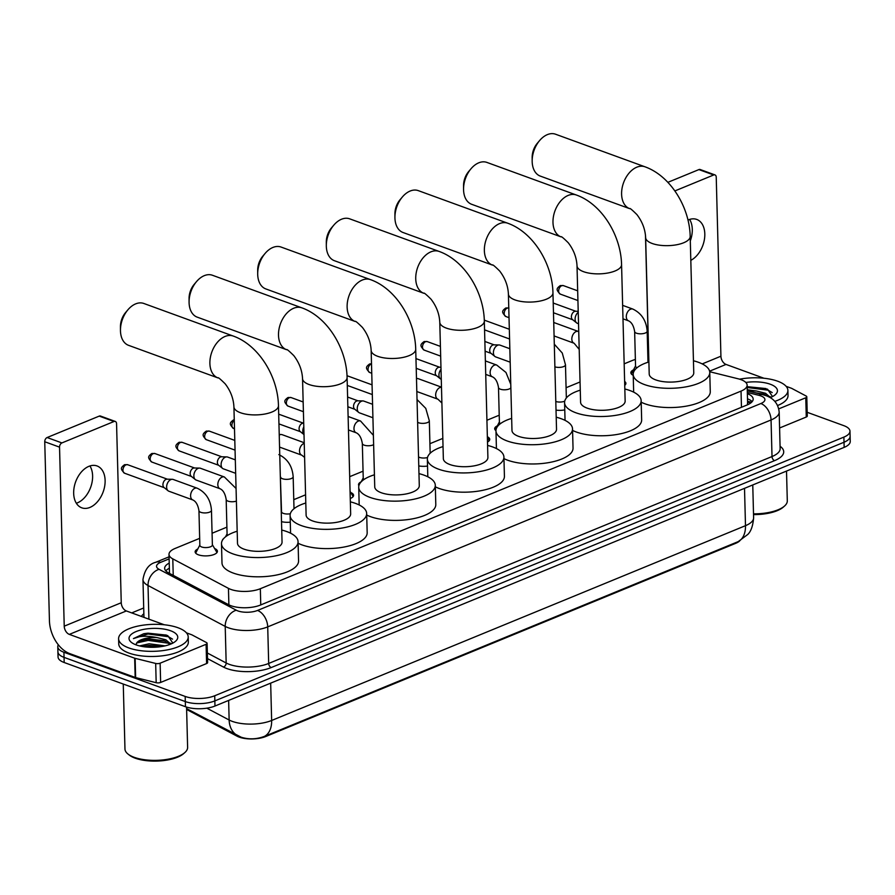 <?xml version="1.0" encoding="UTF-8"?>
<svg xmlns="http://www.w3.org/2000/svg" width="895" height="895" viewBox="0 0 895 895"><rect width="100%" height="100%" fill="white"/><g stroke="black" fill="none" stroke-linecap="round" stroke-linejoin="round"><path stroke-width="1.34" d="M633.224 375.318A11.143 4.318 178.5 0 1 630.852 372.745A11.143 4.318 178.5 0 1 633.515 369.836M495.964 430.652A11.143 4.318 178.5 0 1 494.689 428.727A11.143 4.318 178.5 0 1 497.363 425.819M358.895 485.728A11.143 4.318 178.5 0 1 358.537 484.698A11.143 4.318 178.5 0 1 361.2 481.79M222.407 540.278A11.143 4.318 178.5 0 1 223.605 538.622M214.599 548.512A11.143 4.318 178.5 0 1 217.418 551.286A11.143 4.318 178.5 0 1 210.605 555.459A11.143 4.318 178.5 0 1 198.422 554.81A11.143 4.318 178.5 0 1 195.144 551.868A11.143 4.318 178.5 0 1 197.817 548.959M199.663 538.354L175.096 548.456A20.887 8.1 -1.5 0 0 168.998 554.385A20.887 8.1 -1.5 0 0 172.791 558.872L228.449 588.362A20.887 8.1 -1.5 0 0 230.798 589.391A20.887 8.1 -1.5 0 0 260.333 588.72L741.038 391.104A20.887 8.1 -1.5 0 0 747.135 385.163A20.887 8.1 -1.5 0 0 738.207 378.809L709.713 371.727M186.619 709.466L237.063 736.182A18.806 7.283 -1.5 0 0 239.166 737.111A18.806 7.283 -1.5 0 0 265.748 736.507L735.668 543.332A18.806 7.283 -1.5 0 0 739.662 540.938M747.638 404.753A6.959 2.696 -1.5 0 0 747.627 404.753L747.426 403.421M635.372 359.477A20.887 8.1 -1.5 0 0 632.06 360.595L624.162 363.84M580.061 381.975L566.076 387.725M499.209 415.213L486.925 420.258M442.824 438.393L429.924 443.696M363.057 471.184L349.688 476.677M305.587 494.812L293.761 499.667M226.894 527.155L212.07 533.252M648.785 357.877A20.887 8.1 -1.5 0 0 647.868 357.877M290.282 522.165A11.143 4.318 178.5 0 1 281.511 521.651M350.762 492.541A11.143 4.318 178.5 0 1 353.581 495.304A11.143 4.318 178.5 0 1 350.258 498.504M427.53 466.049A11.143 4.318 178.5 0 1 418.77 465.915M487.361 436.76A11.143 4.318 178.5 0 1 489.733 439.333A11.143 4.318 178.5 0 1 487.495 442.018M564.767 409.899A11.143 4.318 178.5 0 1 556.019 410.123M624.632 381.438A11.143 4.318 178.5 0 1 625.896 383.362A11.143 4.318 178.5 0 1 624.732 385.353M206.812 708.169L229.142 720.005A27.857 10.796 -1.5 0 0 232.264 721.37A27.857 10.796 -1.5 0 0 271.644 720.475A24.366 15.752 67.7 0 1 264.349 736.417C256.496 739.337 248.776 739.606 241.18 737.223L186.596 708.605M264.349 736.417L738.196 541.62L747.828 534.416C751.05 531.261 752.986 525.712 753.612 517.769L752.762 484.956M807.2 412.304L843.84 425.662A20.887 8.1 178.5 0 1 849.981 431.177L850.116 436.312A20.887 8.1 178.5 0 1 844.019 442.242L214.845 700.897A20.887 8.1 178.5 0 1 185.31 701.568L64.048 657.377A20.887 8.1 178.5 0 1 57.918 651.862A20.887 8.1 178.5 0 0 64.048 657.377L185.31 701.568A20.887 8.1 178.5 0 0 214.845 700.897L844.019 442.242A20.887 8.1 178.5 0 0 850.116 436.312L850.25 441.448A20.887 8.1 178.5 0 1 844.153 447.377L214.979 706.032A20.887 8.1 178.5 0 1 185.444 706.703L64.183 662.513A20.887 8.1 178.5 0 1 58.052 656.997L57.783 646.738A20.887 8.1 178.5 0 1 58.332 644.792M169.233 563.1A20.887 8.1 -1.5 0 0 164.658 568.336A20.887 8.1 -1.5 0 0 168.45 572.834L228.583 604.684A20.887 8.1 -1.5 0 0 230.921 605.714A20.887 8.1 -1.5 0 0 260.456 605.042L747.079 404.987A20.887 8.1 -1.5 0 0 753.176 399.058A20.887 8.1 -1.5 0 0 747.359 393.666M849.981 431.177A20.887 8.1 178.5 0 1 843.884 437.107L214.71 695.762A20.887 8.1 178.5 0 1 185.175 696.433L63.914 652.254A20.887 8.1 178.5 0 1 57.783 646.738M131.722 612.907L143.703 607.974M747.493 398.801A20.887 8.1 178.5 0 1 752.158 401.654M165.799 570.876A20.887 8.1 178.5 0 1 169.368 568.236M89.936 465.959A22.285 14.656 -70 0 1 90.898 486.623A22.285 14.656 -70 0 1 77.418 502.856A22.285 14.656 -70 0 1 76.343 503.258M88.862 466.351A22.285 14.656 110 0 0 74.095 487.641A22.285 14.656 110 0 0 81.769 507.823A22.285 14.656 110 0 0 89.936 507.42A22.285 14.656 110 0 0 104.693 486.13A22.285 14.656 110 0 0 97.029 465.948A22.285 14.656 110 0 0 88.862 466.351M206.096 644.299A3.479 1.354 -1.5 0 0 207.103 643.304L207.618 662.557A3.479 1.354 178.5 0 1 206.6 663.553L206.096 644.299L160.127 663.195L160.641 682.438A3.479 1.354 178.5 0 1 156.177 682.695L135.637 677.593A3.479 1.354 178.5 0 1 135.179 677.448L69.832 653.641A27.857 18.001 67.7 0 1 49.438 620.783L44.75 441.75A3.479 2.293 -70 0 1 47.122 437.532L61.912 442.924A3.479 2.293 110 0 0 59.54 447.142L64.227 626.176A6.959 4.497 -112.3 0 0 69.329 634.387L134.664 658.205A3.479 1.354 -1.5 0 0 135.134 658.34L155.674 663.441A3.479 1.354 -1.5 0 0 160.127 663.195M206.6 663.553L160.641 682.438M164.277 624.766L126.34 610.949A6.959 4.497 -112.3 0 1 121.25 602.738L116.563 423.704A3.479 2.293 110 0 0 115.287 421.444A3.479 2.293 110 0 0 114.012 421.5L99.222 416.108L47.122 437.532M99.222 416.108A3.479 2.293 -70 0 1 100.508 416.052L115.287 421.444M114.012 421.5L61.912 442.924M207.103 643.304A3.479 1.354 -1.5 0 0 206.476 642.565L192.078 634.935A3.479 1.354 -1.5 0 0 191.687 634.756L186.44 632.843M186.563 707.084L187.614 747.392A31.336 12.138 178.5 0 1 184.851 752.561L183.609 753.657A29.938 11.601 178.5 0 1 135.19 758.177A29.938 11.601 178.5 0 1 129.294 755.078L128.007 754.049A31.336 12.138 178.5 0 1 124.964 749.025L123.264 684.048M184.851 752.561A31.336 12.138 178.5 0 1 134.172 757.304A31.336 12.138 178.5 0 1 128.007 754.049M177.982 627.731A34.816 13.492 178.5 0 1 188.207 636.927A34.816 13.492 178.5 0 1 166.906 649.971A34.816 13.492 178.5 0 1 128.824 647.935A34.816 13.492 178.5 0 1 118.599 638.75A34.816 13.492 178.5 0 1 139.9 625.694A34.816 13.492 178.5 0 1 177.982 627.731M188.207 636.927L188.342 642.051A34.816 13.492 178.5 0 1 167.041 655.106A34.816 13.492 178.5 0 1 128.958 653.07A34.816 13.492 178.5 0 1 118.733 643.874L118.599 638.75M172.836 643.102L167.824 635.696L165.967 634.98L143.804 633.694L133.422 638.605C138.703 635.92 146.511 635.573 156.86 637.553A17.408 6.746 178.5 0 0 136.454 643.415L136.029 644.847M136.197 644.903A24.366 9.442 178.5 0 1 131.397 642.386A24.366 9.442 178.5 0 1 139.34 630.427A24.366 9.442 178.5 0 1 170.609 630.762A24.366 9.442 178.5 0 1 175.61 641.223A24.366 9.442 178.5 0 1 136.197 644.903M162.051 646.47L149.241 645.396L142.372 646.503M165.139 645.854L149.197 643.796L139.519 645.91M170.084 644.344L164.076 640.708L149.073 638.985L140.09 640.786L136.454 643.415M170.788 644.064L165.877 639.813L156.86 637.553M161.257 646.604L148.313 646.011L143.357 646.66M171.415 643.796L170.33 643.136M165.284 641.144L148.145 639.601L138.971 641.29M166.201 635.07L147.977 633.179L143.804 633.694M158.303 646.973L146.265 647.029M169.077 643.315L148.167 640.395L136.767 642.946M172.534 639.131L168.484 636.714L147.999 633.984L133.422 638.605M143.826 303.472A22.285 14.656 110 0 0 135.66 303.875A22.285 14.656 110 0 0 127.907 309.804A22.285 14.656 110 0 0 120.456 330.255A22.285 14.656 110 0 0 128.567 345.336L217.988 377.925A22.285 14.656 -70 0 1 210.314 357.743A22.285 14.656 -70 0 1 225.07 336.453A22.285 14.656 -70 0 1 233.237 336.05L143.826 303.472M217.988 377.925C217.944 377.063 220.338 379.032 225.182 383.843C230.586 390.88 233.494 398.555 233.919 406.856L237.499 543.276A22.285 8.637 -1.5 0 0 244.044 549.161A22.285 8.637 -1.5 0 0 268.41 550.459A22.285 8.637 -1.5 0 0 282.048 542.113L278.468 405.681C277.875 376.482 258.789 345.134 233.237 336.05M281.735 530.041A38.295 14.846 178.5 0 1 286.803 531.585A38.295 14.846 178.5 0 1 298.057 541.688A38.295 14.846 178.5 0 1 274.631 556.052A38.295 14.846 178.5 0 1 232.734 553.804A38.295 14.846 178.5 0 1 221.49 543.701A38.295 14.846 178.5 0 1 237.175 531.216M298.057 541.688L298.561 560.941A38.295 14.846 178.5 0 1 275.134 575.295A38.295 14.846 178.5 0 1 233.237 573.057A38.295 14.846 178.5 0 1 221.994 562.944L221.49 543.701M120.456 330.255L120.445 326.63A15.316 10.069 -70 0 1 125.568 312.568L127.907 309.804M212.439 275.257A22.285 14.656 110 0 0 204.273 275.66A22.285 14.656 110 0 0 196.52 281.601A22.285 14.656 110 0 0 189.08 302.04A22.285 14.656 110 0 0 197.18 317.132L286.601 349.71A22.285 14.656 -70 0 1 278.927 329.528A22.285 14.656 -70 0 1 293.694 308.249A22.285 14.656 -70 0 1 301.861 307.846L212.439 275.257M286.601 349.71C286.557 348.86 288.962 350.829 293.806 355.628C299.21 362.676 302.118 370.34 302.544 378.641L306.112 515.072A22.285 8.637 -1.5 0 0 312.657 520.957A22.285 8.637 -1.5 0 0 337.035 522.255A22.285 8.637 -1.5 0 0 350.661 513.898L347.092 377.477C346.488 348.267 327.413 316.931 301.861 307.846M350.348 501.838A38.295 14.846 178.5 0 1 355.427 503.37A38.295 14.846 178.5 0 1 366.67 513.484A38.295 14.846 178.5 0 1 343.244 527.837A38.295 14.846 178.5 0 1 301.358 525.6A38.295 14.846 178.5 0 1 290.103 515.486A38.295 14.846 178.5 0 1 305.799 503.001M366.67 513.484L367.174 532.738A38.295 14.846 178.5 0 1 343.747 547.091A38.295 14.846 178.5 0 1 301.861 544.854A38.295 14.846 178.5 0 1 298.091 543.243M189.08 302.04L189.069 298.415A15.316 10.069 -70 0 1 194.181 284.364L196.52 281.601M281.064 247.054A22.285 14.656 110 0 0 272.897 247.456A22.285 14.656 110 0 0 265.144 253.386A22.285 14.656 110 0 0 257.693 273.836A22.285 14.656 110 0 0 265.804 288.917L355.225 321.506A22.285 14.656 -70 0 1 347.551 301.324A22.285 14.656 -70 0 1 362.318 280.034A22.285 14.656 -70 0 1 370.485 279.632L281.064 247.054M355.225 321.506C355.181 320.645 357.575 322.625 362.419 327.425C367.823 334.461 370.731 342.136 371.156 350.437L374.736 486.858A22.285 8.637 -1.5 0 0 381.281 492.742A22.285 8.637 -1.5 0 0 405.648 494.04A22.285 8.637 -1.5 0 0 419.285 485.694L415.716 349.263C415.112 320.063 396.026 288.716 370.485 279.632M418.972 473.623A38.295 14.846 178.5 0 1 424.04 475.167A38.295 14.846 178.5 0 1 435.294 485.269A38.295 14.846 178.5 0 1 411.868 499.634A38.295 14.846 178.5 0 1 369.971 497.385A38.295 14.846 178.5 0 1 358.727 487.283A38.295 14.846 178.5 0 1 374.412 474.797M435.294 485.269L435.798 504.523A38.295 14.846 178.5 0 1 412.371 518.876A38.295 14.846 178.5 0 1 370.474 516.639A38.295 14.846 178.5 0 1 366.715 515.039M257.693 273.836L257.682 270.212A15.316 10.069 -70 0 1 262.806 256.149L265.144 253.386M349.676 218.839A22.285 14.656 110 0 0 341.51 219.241A22.285 14.656 110 0 0 333.768 225.182A22.285 14.656 110 0 0 326.317 245.622A22.285 14.656 110 0 0 334.428 260.713L423.838 293.291A22.285 14.656 -70 0 1 416.164 273.109A22.285 14.656 -70 0 1 430.931 251.831A22.285 14.656 -70 0 1 439.098 251.428L349.676 218.839M423.838 293.291C423.794 292.441 426.199 294.41 431.043 299.21C436.447 306.258 439.356 313.921 439.781 322.222L443.349 458.654A22.285 8.637 -1.5 0 0 449.894 464.539A22.285 8.637 -1.5 0 0 474.272 465.836A22.285 8.637 -1.5 0 0 487.898 457.479L484.329 321.059C483.725 291.848 464.65 260.512 439.098 251.428M487.585 445.419A38.295 14.846 178.5 0 1 492.664 446.952A38.295 14.846 178.5 0 1 503.919 457.065A38.295 14.846 178.5 0 1 480.481 471.419A38.295 14.846 178.5 0 1 438.595 469.181A38.295 14.846 178.5 0 1 427.34 459.068A38.295 14.846 178.5 0 1 443.036 446.583M503.919 457.065L504.422 476.319A38.295 14.846 178.5 0 1 480.984 490.673A38.295 14.846 178.5 0 1 439.098 488.435A38.295 14.846 178.5 0 1 435.339 486.824M326.317 245.622L326.306 241.997A15.316 10.069 -70 0 1 331.418 227.945L333.768 225.182M418.301 190.635A22.285 14.656 110 0 0 410.134 191.038A22.285 14.656 110 0 0 402.381 196.967A22.285 14.656 110 0 0 394.93 217.418A22.285 14.656 110 0 0 403.041 232.51L492.463 265.088A22.285 14.656 -70 0 1 484.788 244.906A22.285 14.656 -70 0 1 499.555 223.616A22.285 14.656 -70 0 1 507.722 223.213L418.301 190.635M492.463 265.088C492.418 264.226 494.823 266.207 499.667 271.006C505.06 278.043 507.98 285.718 508.405 294.019L511.974 430.439A22.285 8.637 -1.5 0 0 518.518 436.324A22.285 8.637 -1.5 0 0 542.896 437.621A22.285 8.637 -1.5 0 0 556.522 429.276L552.953 292.844C552.349 263.645 533.275 232.297 507.722 223.213M556.209 417.204A38.295 14.846 178.5 0 1 561.277 418.748A38.295 14.846 178.5 0 1 572.531 428.862A38.295 14.846 178.5 0 1 549.105 443.215A38.295 14.846 178.5 0 1 507.208 440.978A38.295 14.846 178.5 0 1 495.964 430.864A38.295 14.846 178.5 0 1 511.66 418.379M572.531 428.862L573.035 448.104A38.295 14.846 178.5 0 1 549.608 462.458A38.295 14.846 178.5 0 1 507.711 460.22A38.295 14.846 178.5 0 1 503.952 458.62M394.93 217.418L394.919 213.793A15.316 10.069 -70 0 1 400.043 199.73L402.381 196.967M486.914 162.42A22.285 14.656 110 0 0 478.747 162.823A22.285 14.656 110 0 0 471.005 168.763A22.285 14.656 110 0 0 463.554 189.203A22.285 14.656 110 0 0 471.665 204.295L561.075 236.884A22.285 14.656 -70 0 1 553.412 216.691A22.285 14.656 -70 0 1 568.168 195.412A22.285 14.656 -70 0 1 576.335 195.009L486.914 162.42M561.075 236.884C561.042 236.023 563.436 237.992 568.28 242.791C573.684 249.839 576.593 257.503 577.018 265.804L580.587 402.235A22.285 8.637 -1.5 0 0 587.142 408.12A22.285 8.637 -1.5 0 0 611.509 409.418A22.285 8.637 -1.5 0 0 625.146 401.061L621.566 264.64C620.962 235.441 601.887 204.094 576.335 195.009M624.822 389.001A38.295 14.846 178.5 0 1 629.901 390.533A38.295 14.846 178.5 0 1 641.156 400.647A38.295 14.846 178.5 0 1 617.718 415A38.295 14.846 178.5 0 1 575.832 412.763A38.295 14.846 178.5 0 1 564.577 402.649A38.295 14.846 178.5 0 1 580.273 390.164M641.156 400.647L641.659 419.9A38.295 14.846 178.5 0 1 618.221 434.254A38.295 14.846 178.5 0 1 576.335 432.017A38.295 14.846 178.5 0 1 572.576 430.406M463.554 189.203L463.543 185.578A15.316 10.069 -70 0 1 468.667 171.527L471.005 168.763M555.538 134.216A22.285 14.656 110 0 0 547.371 134.619A22.285 14.656 110 0 0 539.618 140.549A22.285 14.656 110 0 0 532.167 160.999A22.285 14.656 110 0 0 540.278 176.091L629.7 208.669A22.285 14.656 -70 0 1 622.025 188.487A22.285 14.656 -70 0 1 636.793 167.197A22.285 14.656 -70 0 1 644.959 166.794L555.538 134.216M629.7 208.669C629.655 207.808 632.06 209.788 636.904 214.587C642.297 221.624 645.217 229.299 645.642 237.6L649.211 374.02A22.285 8.637 -1.5 0 0 655.755 379.905A22.285 8.637 -1.5 0 0 680.133 381.214A22.285 8.637 -1.5 0 0 693.759 372.857L690.19 236.425C689.586 207.226 670.512 175.879 644.959 166.794M693.446 360.786A38.295 14.846 178.5 0 1 698.525 362.33A38.295 14.846 178.5 0 1 709.769 372.443A38.295 14.846 178.5 0 1 686.342 386.797A38.295 14.846 178.5 0 1 644.456 384.559A38.295 14.846 178.5 0 1 633.201 374.446A38.295 14.846 178.5 0 1 648.897 361.96M709.769 372.443L710.272 391.686A38.295 14.846 178.5 0 1 686.845 406.039A38.295 14.846 178.5 0 1 644.959 403.802A38.295 14.846 178.5 0 1 641.189 402.202M532.167 160.999L532.156 157.375A15.316 10.069 -70 0 1 537.28 143.312L539.618 140.549M216.747 552.819A10.449 4.05 -1.5 0 0 216.758 552.584A10.449 4.05 -1.5 0 0 216.5 551.734L212.372 544.731M198.947 510.665L199.853 545.323A6.265 2.428 -1.5 0 0 201.688 546.979A6.265 2.428 -1.5 0 0 208.546 547.337A6.265 2.428 -1.5 0 0 212.383 544.988L211.466 510.34A6.265 2.428 -1.5 0 1 209.911 512.007A6.265 2.428 -1.5 0 1 200.782 512.32A6.265 2.428 -1.5 0 1 198.947 510.665C197.985 504.97 195.96 501.401 192.861 499.969A6.265 4.117 -70 0 1 190.713 494.286A6.265 4.117 -70 0 1 194.864 488.301A6.265 4.117 -70 0 1 195.144 488.2A6.265 4.117 -70 0 1 197.157 488.189L173.205 479.463A6.265 4.117 -70 0 0 172.299 479.295A6.265 4.117 -70 0 0 170.9 479.575A6.265 4.117 -70 0 0 166.627 487.171A6.265 4.117 -70 0 0 168.115 490.784A6.265 4.117 -70 0 0 168.909 491.232L192.861 499.969M168.115 490.784L164.009 487.484A4.531 2.976 -70 0 1 162.935 484.866A4.531 2.976 -70 0 1 166.011 479.384A4.531 2.976 -70 0 1 167.029 479.183L172.299 479.295M199.842 545.066L196.083 552.271A10.449 4.05 -1.5 0 0 195.871 553.132A10.449 4.05 -1.5 0 0 195.893 553.367M690.817 260.344A22.285 14.656 110 0 0 704.51 238.786A22.285 14.656 110 0 0 696.702 219.42A22.285 14.656 110 0 0 688.535 219.823A22.285 14.656 110 0 0 687.986 220.058M805.768 397.772A3.479 1.354 -1.5 0 0 806.787 396.787L807.29 416.03A3.479 1.354 178.5 0 1 806.272 417.025L805.768 397.772L778.773 408.87M806.272 417.025L779.601 427.989M648.685 357.877L645.474 235.184M763.95 378.249L726.024 364.422A6.959 4.497 -112.3 0 1 720.922 356.21L716.235 177.176A3.479 2.293 110 0 0 714.971 174.917A3.479 2.293 110 0 0 713.695 174.972L698.905 169.591L667.86 182.345M698.905 169.591A3.479 2.293 -70 0 1 700.181 169.524L714.971 174.917M713.695 174.972L674.864 190.937M806.787 396.787A3.479 1.354 -1.5 0 0 806.16 396.037L791.762 388.408A3.479 1.354 -1.5 0 0 791.37 388.24L786.112 386.316M689.62 219.432A22.285 14.656 -70 0 1 690.302 240.889M786.515 471.072L787.298 500.864A31.336 12.138 178.5 0 1 784.523 506.044L783.293 507.129A29.938 11.601 178.5 0 1 753.534 514.591M784.523 506.044A31.336 12.138 178.5 0 1 753.512 513.842M739.55 379.178A34.816 13.492 178.5 0 1 777.654 381.203A34.816 13.492 178.5 0 1 787.891 390.399A34.816 13.492 178.5 0 1 774.813 401.363M787.891 390.399L788.025 395.534A34.816 13.492 178.5 0 1 777.61 405.524M747.258 389.75L756.543 391.025A17.408 6.746 178.5 0 0 749.048 391.272M745.826 382.445A24.366 9.442 178.5 0 1 770.282 384.235A24.366 9.442 178.5 0 1 775.294 394.695A24.366 9.442 178.5 0 1 770.203 397.648M772.519 396.575L767.507 389.168L747.18 386.674L765.885 388.542M768.939 396.955L763.759 394.18L753.556 392.39M770.472 397.537L765.549 393.285L756.543 391.025M771.098 397.268L770.002 396.619M764.968 394.628L756.387 393.095M768.76 396.787L767.384 396.216M772.206 392.603L768.167 390.186L747.202 387.501M224.388 476.99A6.265 4.117 -70 0 0 222.374 477.001A6.265 4.117 -70 0 0 222.094 477.102A6.265 4.117 -70 0 0 217.944 483.099A6.265 4.117 -70 0 0 220.103 488.771L196.139 480.044A6.265 4.117 -70 0 1 195.345 479.586A6.265 4.117 -70 0 1 193.857 475.972A6.265 4.117 -70 0 1 198.131 468.376A6.265 4.117 -70 0 1 199.54 468.096A6.265 4.117 -70 0 1 200.435 468.264L224.388 476.99L236.056 488.48M195.345 479.586L191.239 476.285A4.531 2.976 -70 0 1 190.165 473.668A4.531 2.976 -70 0 1 193.253 468.186A4.531 2.976 -70 0 1 194.26 467.984L199.54 468.096M220.103 488.771C223.191 490.203 225.216 493.772 226.178 499.477L227.084 534.125A6.265 2.428 -1.5 0 0 227.822 535.232M235.665 473.321L223.37 468.846A6.265 4.117 -70 0 1 222.575 468.398A6.265 4.117 -70 0 1 221.099 464.773A6.265 4.117 -70 0 1 225.361 457.177A6.265 4.117 -70 0 1 226.771 456.909A6.265 4.117 -70 0 1 227.666 457.065L235.307 459.851M222.575 468.398L218.469 465.087A4.531 2.976 -70 0 1 217.395 462.48A4.531 2.976 -70 0 1 220.483 456.987A4.531 2.976 -70 0 1 221.49 456.786L226.771 456.909M280.269 474.451L281.545 511.739A6.265 2.428 -1.5 0 0 283.379 513.394A6.265 2.428 -1.5 0 0 290.327 513.741M279.24 435.082A6.265 4.117 -70 0 1 279.833 434.791A6.265 4.117 -70 0 1 281.231 434.511A6.265 4.117 -70 0 1 282.126 434.679L304.222 442.734M352.91 496.613L352.921 496.826A10.449 4.05 -1.5 0 0 352.91 496.613A10.449 4.05 -1.5 0 0 352.664 495.763L350.079 491.377M303.707 423.212L303.181 423.201A4.531 2.976 -70 0 0 302.174 423.402A4.531 2.976 -70 0 0 299.087 428.895A4.531 2.976 -70 0 0 300.161 431.502L304.009 434.601A6.265 4.117 -70 0 1 302.79 431.189A6.265 4.117 -70 0 1 303.808 426.893M348.11 416.488L360.551 421.019A6.265 4.117 -70 0 0 358.526 421.03A6.265 4.117 -70 0 0 358.246 421.131A6.265 4.117 -70 0 0 354.096 427.116A6.265 4.117 -70 0 0 356.255 432.8C359.342 434.232 361.367 437.8 362.33 443.495L363.236 478.154A6.265 2.428 -1.5 0 0 364.164 479.373M372.924 417.752L359.533 412.875A6.265 4.117 -70 0 1 358.738 412.427A6.265 4.117 -70 0 1 357.25 408.802A6.265 4.117 -70 0 1 361.524 401.206A6.265 4.117 -70 0 1 362.922 400.926A6.265 4.117 -70 0 1 363.817 401.094L372.566 404.283M358.738 412.427L354.621 409.116A4.531 2.976 -70 0 1 353.547 406.498A4.531 2.976 -70 0 1 356.635 401.016A4.531 2.976 -70 0 1 357.653 400.815L362.922 400.926M418.536 456.931A6.265 2.428 -1.5 0 0 419.542 457.412A6.265 2.428 -1.5 0 0 427.508 457.524M416.477 378.652A6.265 4.117 -70 0 1 417.383 378.54A6.265 4.117 -70 0 1 418.278 378.708L441.481 387.155M489.062 440.877A10.449 4.05 -1.5 0 0 489.073 440.631A10.449 4.05 -1.5 0 0 488.815 439.792L487.372 437.353M441.28 379.312L441.224 379.29A6.265 4.117 -70 0 1 440.429 378.842A6.265 4.117 -70 0 1 438.942 375.218A6.265 4.117 -70 0 1 441.011 369.322M440.429 378.842L436.312 375.531A4.531 2.976 -70 0 1 435.25 372.913A4.531 2.976 -70 0 1 438.326 367.431A4.531 2.976 -70 0 1 439.344 367.23L440.955 367.263M499.388 421.925L495.629 429.13A10.449 4.05 -1.5 0 0 495.416 429.992A10.449 4.05 -1.5 0 0 495.438 430.226L495.416 429.992M485.37 360.92L496.703 365.048A6.265 4.117 -70 0 0 494.689 365.059A6.265 4.117 -70 0 0 494.409 365.16A6.265 4.117 -70 0 0 490.259 371.145A6.265 4.117 -70 0 0 492.407 376.829C495.506 378.261 497.531 381.829 498.493 387.524L499.399 422.183A6.265 2.428 -1.5 0 0 500.573 423.548M510.184 362.184L495.685 356.904A6.265 4.117 -70 0 1 494.89 356.445A6.265 4.117 -70 0 1 493.413 352.831A6.265 4.117 -70 0 1 497.676 345.235A6.265 4.117 -70 0 1 499.086 344.955A6.265 4.117 -70 0 1 499.981 345.123L509.837 348.714M494.89 356.445L490.784 353.145A4.531 2.976 -70 0 1 489.71 350.527A4.531 2.976 -70 0 1 492.798 345.045A4.531 2.976 -70 0 1 493.805 344.844L499.086 344.955M555.795 401.475A6.265 2.428 -1.5 0 0 564.734 401.161M553.725 322.58A6.265 4.117 -70 0 1 554.441 322.737L578.741 331.597M625.225 384.66L625.236 384.884A10.449 4.05 -1.5 0 0 625.225 384.66A10.449 4.05 -1.5 0 0 624.967 383.821L624.676 383.317M578.539 323.733L577.376 323.319A6.265 4.117 -70 0 1 576.593 322.86A6.265 4.117 -70 0 1 575.105 319.246A6.265 4.117 -70 0 1 578.237 312.321M576.593 322.86L572.476 319.56A4.531 2.976 -70 0 1 571.402 316.942A4.531 2.976 -70 0 1 574.489 311.46A4.531 2.976 -70 0 1 575.496 311.259L578.215 311.315M635.539 365.943L631.792 373.159A10.449 4.05 -1.5 0 0 631.579 374.009A10.449 4.05 -1.5 0 0 631.601 374.255M622.64 305.352L632.854 309.077A6.265 4.117 -70 0 0 630.841 309.088A6.265 4.117 -70 0 0 630.561 309.189A6.265 4.117 -70 0 0 626.41 315.174A6.265 4.117 -70 0 0 628.57 320.846C631.657 322.289 633.682 325.858 634.644 331.553L635.551 366.2A6.265 2.428 -1.5 0 0 637.05 367.722M228.885 604.841L228.449 588.362M751.118 402.694L750.715 402.593A20.887 11.188 104 0 0 747.593 402.616M237.063 736.182L237.041 735.332M735.668 543.332L735.645 542.65M265.748 736.507L265.737 735.835M260.758 604.919L260.333 588.72M173.227 575.362L172.791 558.872M741.463 407.303L741.038 391.104M237.667 735.668A24.366 18.515 117.9 0 1 229.142 720.005L228.628 700.416M738.196 541.62A24.366 15.752 -112.3 0 0 745.49 525.678A27.857 10.796 -1.5 0 0 753.612 517.769M270.67 683.142L271.644 720.475L745.49 525.678L744.517 488.346M844.153 447.377L843.884 437.107M214.979 706.032L214.71 695.762M185.444 706.703L185.175 696.433M64.183 662.513L63.914 652.254M169.121 558.872L160.608 562.373A13.928 5.392 -1.5 0 0 159.075 569.321L236.269 610.211A13.928 5.392 -1.5 0 0 237.835 610.905A13.928 5.392 -1.5 0 0 257.525 610.457L760.862 403.533A13.928 5.392 -1.5 0 0 760.828 395.903A13.928 5.392 -1.5 0 0 758.971 395.333L747.325 392.446M760.862 403.533A13.928 8.995 -112.3 0 1 771.054 419.956L267.717 626.88A27.857 10.796 178.5 0 1 228.337 627.775A27.857 10.796 178.5 0 1 225.216 626.41L226.166 662.982A27.857 10.796 -1.5 0 0 229.299 664.358A27.857 10.796 -1.5 0 0 268.679 663.452L772.016 456.539A27.857 10.796 -1.5 0 0 780.138 448.619L779.176 412.047A27.857 10.796 178.5 0 1 771.054 419.956L772.016 456.539A3.479 2.249 67.7 0 0 774.555 460.645L271.219 667.558A3.479 2.249 67.7 0 1 268.679 663.452L267.717 626.88A13.928 8.995 -112.3 0 0 257.525 610.457M779.176 412.047C778.27 403.891 773.862 398.432 765.941 395.646L762.663 394.65A13.928 7.451 104 0 0 758.971 395.333M271.219 667.558A31.336 12.138 178.5 0 1 226.916 668.576A31.336 12.138 178.5 0 1 223.403 667.032L207.506 658.608M141.388 616.431A31.336 12.138 178.5 0 1 143.86 613.746M780.082 446.269A31.336 12.138 178.5 0 1 774.555 460.645M236.269 610.211A13.928 10.583 117.9 0 0 225.216 626.41L148.022 585.509L148.906 619.172M159.075 569.321A13.928 10.583 117.9 0 0 148.022 585.509A27.857 10.796 178.5 0 1 142.965 579.524L143.916 616.107A27.857 10.796 -1.5 0 0 144.173 617.449M207.36 653.014L226.166 662.982A3.479 2.64 -62.1 0 1 223.403 667.032M160.608 562.373A13.928 8.995 -112.3 0 0 155.652 562.317C148.872 564.051 144.643 569.791 142.965 579.524M747.56 401.296L751.565 402.291M121.25 602.738L64.227 626.176M126.34 610.949L69.329 634.387M135.179 677.448L134.664 658.205M59.54 447.142L44.75 441.75M135.134 658.34L135.637 677.593M156.177 682.695L155.674 663.441M233.919 406.856A22.285 8.637 -1.5 0 0 240.464 412.729A22.285 8.637 -1.5 0 0 271.968 412.013A22.285 8.637 -1.5 0 0 278.468 405.681M302.544 378.641A22.285 8.637 -1.5 0 0 309.088 384.526A22.285 8.637 -1.5 0 0 340.592 383.81A22.285 8.637 -1.5 0 0 347.092 377.477M371.156 350.437A22.285 8.637 -1.5 0 0 377.701 356.311A22.285 8.637 -1.5 0 0 409.205 355.595A22.285 8.637 -1.5 0 0 415.716 349.263M439.781 322.222A22.285 8.637 -1.5 0 0 446.325 328.107A22.285 8.637 -1.5 0 0 477.829 327.391A22.285 8.637 -1.5 0 0 484.329 321.059M508.405 294.019A22.285 8.637 -1.5 0 0 514.949 299.903A22.285 8.637 -1.5 0 0 546.453 299.176A22.285 8.637 -1.5 0 0 552.953 292.844M577.018 265.804A22.285 8.637 -1.5 0 0 583.562 271.688A22.285 8.637 -1.5 0 0 615.066 270.972A22.285 8.637 -1.5 0 0 621.566 264.64M645.642 237.6A22.285 8.637 -1.5 0 0 652.187 243.485A22.285 8.637 -1.5 0 0 683.69 242.758A22.285 8.637 -1.5 0 0 690.19 236.425M127.694 464.729L124.427 464.796C120.803 467.637 120.008 468.767 124.595 473.231A4.531 2.976 -70 0 1 123.04 469.137A4.531 2.976 -70 0 1 126.038 464.807A4.531 2.976 -70 0 1 127.694 464.729L167.365 479.183M124.427 464.796A4.531 2.92 67.7 0 1 126.038 464.807M720.922 356.21L702.217 363.907M726.024 364.422L709.601 371.179M154.924 453.541L151.658 453.597C148.033 456.439 147.239 457.569 151.826 462.044A4.531 2.976 -70 0 1 150.27 457.938A4.531 2.976 -70 0 1 153.269 453.62A4.531 2.976 -70 0 1 154.924 453.541L194.595 467.995M151.658 453.597A4.531 2.92 67.7 0 1 153.269 453.62M226.178 499.477A6.265 2.428 -1.5 0 0 228.012 501.133A6.265 2.428 -1.5 0 0 236.392 501.111M182.166 442.343L178.888 442.41C175.263 445.251 174.469 446.37 179.056 450.845A4.531 2.976 -70 0 1 177.501 446.75A4.531 2.976 -70 0 1 180.499 442.421A4.531 2.976 -70 0 1 182.166 442.343L221.826 456.797M178.888 442.41A4.531 2.92 67.7 0 1 180.499 442.421M209.396 431.144L206.118 431.211C202.494 434.053 201.699 435.183 206.297 439.658A4.531 2.976 -70 0 1 204.731 435.552A4.531 2.976 -70 0 1 207.73 431.233A4.531 2.976 -70 0 1 209.396 431.144L234.803 440.407M206.118 431.211A4.531 2.92 67.7 0 1 207.73 431.233M280.638 477.08A6.265 2.428 -1.5 0 0 282.473 478.736A6.265 2.428 -1.5 0 0 291.602 478.422A6.265 2.428 -1.5 0 0 293.168 476.755L294.007 508.718M234.255 419.755L233.349 420.023C229.724 422.854 228.93 423.984 233.528 428.459A4.531 2.976 -70 0 1 231.906 424.834A4.531 2.976 -70 0 1 234.277 420.415M233.349 420.023A4.531 2.92 67.7 0 1 234.266 419.878M304.602 457.401L301.794 455.186A6.265 4.117 -70 0 1 299.635 449.514A6.265 4.117 -70 0 1 303.785 443.517A6.265 4.117 -70 0 1 304.065 443.417A6.265 4.117 -70 0 1 304.233 443.372M291.088 397.559L287.821 397.626C284.196 400.468 283.391 401.598 287.989 406.073A4.531 2.976 -70 0 1 286.434 401.967A4.531 2.976 -70 0 1 289.432 397.648A4.531 2.976 -70 0 1 291.088 397.559L303.148 401.956M287.821 397.626A4.531 2.92 67.7 0 1 289.432 397.648M362.33 443.495A6.265 2.428 -1.5 0 0 364.175 445.151A6.265 2.428 -1.5 0 0 373.304 444.837A6.265 2.428 -1.5 0 0 373.629 444.67M417.618 422.272A6.265 2.428 -1.5 0 0 418.636 422.764A6.265 2.428 -1.5 0 0 427.765 422.44A6.265 2.428 -1.5 0 0 429.32 420.784L430.171 453.25M371.503 363.717L369.512 364.041C365.887 366.883 365.082 368.013 369.68 372.488A4.531 2.976 -70 0 1 368.125 368.382A4.531 2.976 -70 0 1 371.123 364.064A4.531 2.976 -70 0 1 371.514 363.929M369.512 364.041A4.531 2.92 67.7 0 1 371.123 364.064M441.895 403.018L437.946 399.215A6.265 4.117 -70 0 1 435.787 393.531A6.265 4.117 -70 0 1 439.948 387.546A6.265 4.117 -70 0 1 440.217 387.445A6.265 4.117 -70 0 1 441.481 387.278M427.239 341.588L423.973 341.655C420.348 344.497 419.554 345.627 424.14 350.09A4.531 2.976 -70 0 1 422.585 345.996A4.531 2.976 -70 0 1 425.584 341.666A4.531 2.976 -70 0 1 427.239 341.588L440.418 346.387M423.973 341.655A4.531 2.92 67.7 0 1 425.584 341.666M498.493 387.524A6.265 2.428 -1.5 0 0 500.327 389.18A6.265 2.428 -1.5 0 0 509.456 388.866A6.265 2.428 -1.5 0 0 510.855 387.781M554.889 366.827A6.265 2.428 -1.5 0 0 563.917 366.469A6.265 2.428 -1.5 0 0 565.483 364.813L566.345 397.995M508.942 308.003L505.664 308.07C502.039 310.912 501.245 312.042 505.843 316.506A4.531 2.976 -70 0 1 504.277 312.411A4.531 2.976 -70 0 1 507.275 308.081A4.531 2.976 -70 0 1 508.763 307.947M505.664 308.07A4.531 2.92 67.7 0 1 507.275 308.081M579.21 349.374L574.109 343.244A6.265 4.117 -70 0 1 571.95 337.56A6.265 4.117 -70 0 1 576.1 331.575A6.265 4.117 -70 0 1 576.38 331.474A6.265 4.117 -70 0 1 578.394 331.463M563.403 285.617L560.125 285.684C556.511 288.526 555.706 289.644 560.304 294.119A4.531 2.976 -70 0 1 558.737 290.025A4.531 2.976 -70 0 1 561.747 285.695A4.531 2.976 -70 0 1 563.403 285.617L577.678 290.819M560.125 285.684A4.531 2.92 67.7 0 1 561.747 285.695M634.644 331.553A6.265 2.428 -1.5 0 0 636.49 333.208A6.265 2.428 -1.5 0 0 645.619 332.884A6.265 2.428 -1.5 0 0 647.174 331.228L647.991 362.24M750.715 402.593L747.571 401.81M169.502 573.382L168.998 554.385M747.638 404.417L747.135 385.163M169.065 556.813L155.652 562.317M762.663 394.65L747.28 390.835M290.103 515.486L290.573 533.185M358.727 487.283L359.186 504.981M427.34 459.068L427.81 476.767M495.964 430.864L496.423 448.563M564.577 402.649L565.047 420.348M633.201 374.446L633.66 392.144M197.157 488.189C205.872 492.395 210.638 499.779 211.466 510.34M124.595 473.231L164.266 487.697M227.073 533.867L225.54 536.799M151.826 462.044L191.496 476.498M179.056 450.845L218.727 465.299M278.848 454.604C287.563 458.811 292.329 466.194 293.168 476.755M206.297 439.658L235.061 450.129M301.794 455.186L279.553 447.086M279.229 434.467L281.231 434.511M233.528 428.459L234.501 428.817M278.692 414.161L303.528 423.212M278.949 423.894L300.429 431.714M363.236 477.896L361.166 481.857M360.551 421.019L373.383 435.328M356.255 432.8L348.468 429.958M287.989 406.073L303.405 411.689M347.607 397.044L357.989 400.826M347.864 406.766L354.89 409.328M347.025 375.71L372.063 384.839M417.025 399.528L425.774 408.377L429.32 420.784M347.305 385.443L372.32 394.561M437.946 399.215L416.813 391.518M416.477 378.518L417.383 378.54M369.68 372.488L371.761 373.237M415.951 358.593L439.68 367.241M416.209 368.326L436.581 375.743M496.703 365.048L505.977 372.465L510.765 384.291M492.407 376.829L485.728 374.39M424.14 350.09L440.664 356.12M484.866 341.465L494.141 344.855M485.124 351.198L491.042 353.357M484.296 320.142L509.322 329.259M554.296 344.195L562.273 353.033L565.483 364.813M484.564 329.875L509.579 338.992M574.109 343.244L554.083 335.938M505.843 316.506L509.02 317.669M553.211 303.025L575.843 311.27M553.468 312.747L572.733 319.772M632.854 309.077C641.57 313.284 646.347 320.667 647.174 331.228M628.57 320.846L622.987 318.821M560.304 294.119L577.924 300.541"/></g></svg>
